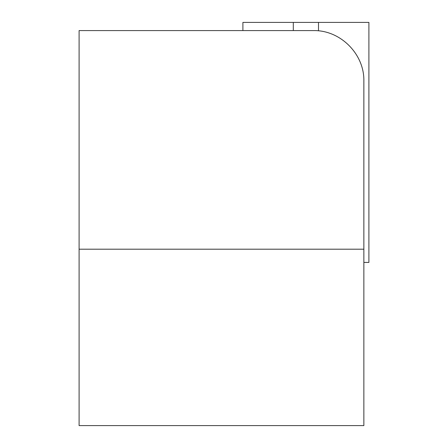 <?xml version="1.0" encoding="UTF-8"?>
<svg xmlns="http://www.w3.org/2000/svg" width="448" height="448" viewBox="0 0 448 448"><rect width="100%" height="100%" fill="white"/><g stroke="black" fill="none" stroke-linecap="round" stroke-linejoin="round"><path stroke-width="0.67" d="M242.9 30.587L242.9 22.4L368.9 22.4L368.9 262.427L363.86 262.427M79.1 249.2L79.1 425.6L363.86 425.6L363.86 249.2L79.1 249.2L79.1 30.587L313.46 30.587C340.402 30.027 364.426 54.051 363.86 80.987L363.86 249.2M293.3 22.4L293.3 30.587M318.5 22.4L318.5 30.845"/></g></svg>
